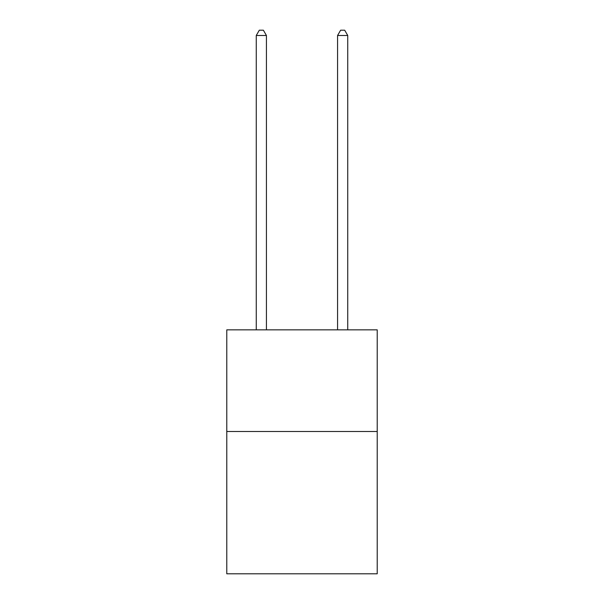 <?xml version="1.0" encoding="UTF-8"?>
<svg xmlns="http://www.w3.org/2000/svg" width="604" height="604" viewBox="0 0 604 604"><rect width="100%" height="100%" fill="white"/><g stroke="black" fill="none" stroke-linecap="round" stroke-linejoin="round"><path stroke-width="0.91" d="M377.221 431.498L377.221 573.8L226.779 573.8L226.779 329.852L377.221 329.852L377.221 431.498L226.779 431.498M266.424 329.852L266.424 35.485L256.262 35.485L256.262 329.852M256.262 35.485L259.312 30.2L263.374 30.2L266.424 35.485M347.738 329.852L347.738 35.485L337.576 35.485L337.576 329.852M337.576 35.485L340.626 30.2L344.688 30.2L347.738 35.485"/></g></svg>

